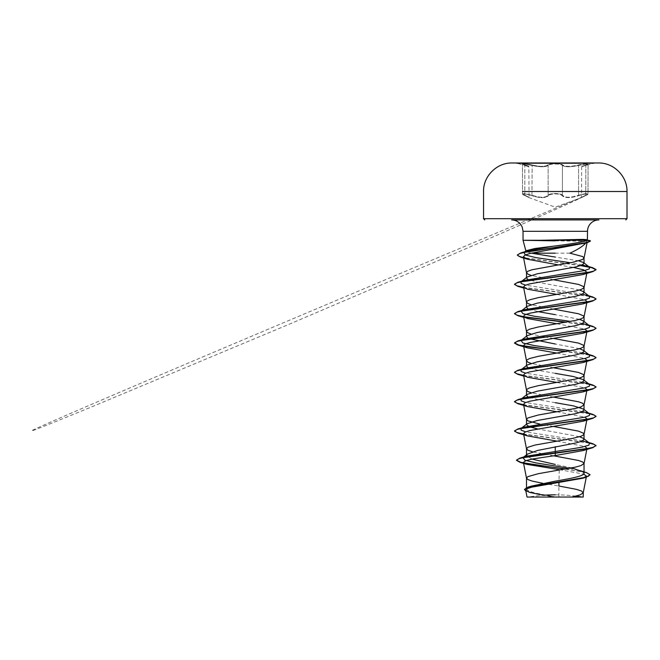 <?xml version="1.0" encoding="UTF-8"?>
<svg xmlns="http://www.w3.org/2000/svg" width="660" height="660" viewBox="0 0 660 660"><rect width="100%" height="100%" fill="white"/><g stroke="black" fill="none" stroke-linecap="round" stroke-linejoin="round"><path stroke-width="0.49" stroke-dasharray="3.3 2.47" d="M516.764 162.987L593.785 163.226L581.938 166.402L585.865 165C591.962 163.21 585.709 163.21 578.391 164.992L578.581 165.388L585.849 164.084L588.01 164.249L585.717 165.388C580.396 167.203 580.396 167.203 585.717 165.388C580.396 167.203 580.396 167.203 585.717 165.388L588.019 164.257L585.024 164.167L574.909 166.147C568.45 167.145 564.284 166.889 562.419 165.388C565.15 167.194 570.537 167.194 578.581 165.388L578.391 164.992C570.619 166.798 565.414 166.798 562.79 164.992L562.419 165.388C561.223 163.606 549.343 163.606 548.146 165.388C549.178 164.521 551.562 164.068 555.283 164.026C559.004 164.068 561.38 164.521 562.419 165.388L562.79 164.992C561.693 164.125 559.193 163.672 555.274 163.639C551.364 163.672 548.864 164.125 547.775 164.992C545.143 166.807 539.938 166.807 532.158 164.992C539.938 166.807 545.143 166.807 547.775 164.992C548.864 164.125 551.364 163.672 555.274 163.639C559.193 163.672 561.693 164.125 562.79 164.992C565.422 166.798 570.619 166.798 578.391 164.992C585.717 163.21 591.962 163.218 585.89 164.992L585.89 164.992C580.742 166.807 580.742 166.807 585.89 164.992C580.742 166.807 580.742 166.807 585.89 164.992L588.068 164.093L588.019 193.825L585.841 193.619L578.581 195.22C570.562 197.885 565.174 197.885 562.419 195.22C564.234 197.439 568.4 197.819 574.909 196.35L578.581 195.22L578.803 195.599C570.479 198.272 564.894 198.272 562.056 195.599C561.082 194.543 558.822 193.982 555.274 193.933C551.727 193.982 549.475 194.543 548.51 195.607C549.475 194.543 551.727 193.982 555.274 193.933C558.822 193.982 561.082 194.543 562.056 195.599C564.919 198.272 570.504 198.272 578.803 195.599C585.337 193.405 591.005 193.413 585.568 195.607C591.013 193.413 585.321 193.413 578.803 195.599L578.581 195.22L584.999 193.726L588.019 193.825L585.601 195.599C580.099 198.28 580.099 198.28 585.568 195.607C580.099 198.28 580.099 198.28 585.568 195.607L585.717 195.22C580.412 197.893 580.412 197.893 585.717 195.22C580.412 197.893 580.412 197.893 585.717 195.22L585.865 165L581.683 166.782L581.476 197.637L585.717 195.22L585.865 165L588.068 164.093L588.019 193.825C587.524 194.238 589.157 193.825 585.601 195.599L575.982 200.219C567.361 204.171 540.713 216.389 453.849 253.918L287.71 324.86L93.811 405.991C40.557 427.928 5.651 441.771 55.712 419.859C107.819 397.122 243.292 339.265 585.601 195.599L581.435 197.662L555.274 207.182L529.089 197.654L524.972 195.599C519.527 193.405 525.228 193.413 531.745 195.607C540.078 198.28 545.663 198.28 548.51 195.607C545.647 198.28 540.053 198.28 531.745 195.607C525.22 193.413 519.527 193.413 524.972 195.599C530.426 198.272 530.426 198.272 524.972 195.599C530.426 198.272 530.426 198.272 524.972 195.599L524.931 195.591C521.384 193.817 523.017 194.23 522.522 193.825L524.931 195.591L522.522 193.825L525.541 193.726L535.648 196.358C542.149 197.819 546.307 197.447 548.146 195.22C545.416 197.893 540.02 197.893 531.968 195.22L524.708 193.619L522.53 193.825L529.048 197.629L528.841 166.774L524.667 165C518.578 163.21 524.848 163.218 532.158 164.992C524.832 163.21 518.578 163.21 524.642 164.992C529.782 166.798 529.782 166.798 524.642 164.992C529.782 166.798 529.782 166.798 524.642 164.992L522.53 164.257L524.692 164.084L531.968 165.388C540.012 167.203 545.408 167.203 548.146 165.388C546.29 166.898 542.124 167.153 535.648 166.155L525.517 164.167L522.522 164.249L524.824 165.388C530.129 167.194 530.129 167.194 524.824 165.388C530.129 167.194 530.129 167.194 524.824 165.388L522.472 164.093L528.586 166.394M562.419 195.22C561.404 194.155 559.02 193.603 555.283 193.545C551.537 193.603 549.161 194.164 548.146 195.22L548.51 195.607L548.146 195.22C549.277 193.033 561.264 193.025 562.419 195.22L562.419 165.388L562.419 195.22M555.274 162.987L593.785 163.226M581.625 497.038L555.274 497.038M540.499 240.166L583.77 240.166L581.254 241.246L586.798 241.741L587.177 242.104L585.758 242.954M540.218 240.413L583.77 240.413L590.444 241.057M598.909 219.912L511.64 219.912M569.918 253.176L555.274 253.176M555.274 240.834L581.254 241.246M531.415 253.176L526.647 251.839M578.82 260.873L555.274 257.062M543.048 483.376L558.88 486.007L558.88 496.881L555.101 496.881L534.864 492.962L528.677 491.007L526.498 489.043L528.115 487.361M571.808 467.89L555.274 464.434M579.554 436.722L537.685 428.959M579.554 348.695L555.274 344M579.554 319.349L555.274 314.655M579.554 290.004L538.411 282.389L527.951 279.469M531.96 459.104L526.498 455.565M553.525 455.796L532.57 451.836M553.583 426.467L539.863 424.099M555.274 402.683L538.403 399.762L527.942 396.833M553.583 397.122L530.995 392.708M555.274 373.346L538.411 370.417L527.942 367.496M553.583 367.777L530.995 363.363M529.328 338.753L527.942 338.151M553.583 338.44L544.863 336.979M544.038 336.839L530.995 334.018M537.685 311.586L527.942 308.806M553.583 309.094L530.995 304.681M553.583 279.749L530.995 275.335M559.284 469.639L583.671 474.111M538.048 497.038L528.52 497.038A163.012 163.012 0 0 1 543.337 495.264L553.27 496.848L541.612 497.038L571.981 497.038M559.267 470.102L558.962 482.576M566.371 497.038L558.88 496.881M523.603 457.231L523.017 457.611M569.704 468.295L580.181 470.662L583.473 472.147L584.042 473.303M565.991 468.971L586.55 472.634M524.477 489.39L526.903 491.263L533.676 493.127L555.101 496.881M565.199 469.103L583.283 472.048L588.34 473.517L590.057 474.986M525.855 491.04L528.701 492.121L555.019 496.873M558.187 264.883L573.515 267.44M556.966 294.426L584.941 299.805M556.966 323.763L584.941 329.15M556.966 353.108L584.941 358.495M556.966 382.453L584.941 387.832M556.966 411.79L584.941 417.178M556.966 441.136L584.941 446.523M582.598 440.847L525.607 431.846M582.607 411.51L525.607 402.509M521.037 399.135L521.647 398.747M582.607 382.165L525.607 373.164M521.037 369.79L521.647 369.402M582.607 352.82L570.685 350.74M582.598 323.483L570.685 321.403M521.037 311.108L521.656 310.72M582.598 294.137L525.607 285.137M521.029 281.771L521.656 281.375M582.458 264.866L570.487 262.754M589.058 442.794L523.611 434.074M589.058 413.449L523.611 404.728M589.058 384.112L523.611 375.391M589.058 354.766L566.511 351.508M589.058 325.421L566.511 322.162M589.058 296.084L523.611 287.364M581.072 265.452L523.537 257.639M587.425 240.257L583.77 240.166L581.46 239.407M589.487 443.124L523.66 434.329M589.487 413.787L523.66 404.984M589.487 384.442L523.66 375.647M589.487 355.096L565.678 351.656M589.487 325.76L565.678 322.311M589.487 296.414L523.66 287.62M580.586 265.625L523.586 257.895M528.52 497.038L532.117 497.038M531.968 195.22L532.158 164.992L531.968 195.22M524.824 195.22C530.112 197.885 530.112 197.885 524.824 195.22C530.112 197.885 530.112 197.885 524.824 195.22L524.824 165.388L524.824 195.22M522.522 191.515L588.019 191.515M548.146 195.22L548.146 165.388L548.146 195.22M578.581 195.22L578.581 165.388L578.581 195.22M524.667 165L528.569 166.394L516.764 163.226M575.916 496.138A163.012 163.012 0 0 0 555.274 494.827M526.498 424.693L526.498 424.207M526.498 395.348L526.498 394.861M526.498 366.011L526.498 365.524M526.498 336.666L526.498 336.179M526.498 307.321L526.498 306.842M526.498 277.984L526.498 277.497M528.701 492.121L529.584 492.393M587.177 242.104L587.078 242.624M587.012 272.308L586.798 273.397M587.012 301.645L586.798 302.742M587.012 330.99L586.798 332.079M527.439 289.179L523.751 288.065M527.439 318.524L523.751 317.411M527.439 377.207L523.751 376.093M522.522 193.825L522.472 164.093L522.522 193.825"/><path stroke-width="0.99" d="M593.785 163.226L516.764 163.226M588.019 191.515L627 191.515C627.388 176.335 613.833 162.698 598.645 162.987A7172.608 7172.608 0 0 0 593.785 162.962L516.764 162.987A7172.608 7172.608 0 0 0 511.904 162.987L516.764 162.987M532.117 497.038L581.625 497.038M540.499 240.289L581.46 239.407C585.973 239.415 587.953 239.704 587.392 240.289L523.05 240.289L555.274 240.834M555.274 219.912L598.909 219.912C595.262 219.995 592.267 221.447 589.949 224.26C588.34 226.339 587.524 228.698 587.499 231.322L523.05 231.322L587.499 231.322L587.392 240.289C586.13 241.453 571.139 243.986 555.274 245.957L534.93 248.498L526.267 250.651L525.979 251.221L523.05 240.289L523.05 231.322L522.217 227.04L520.6 224.26C518.273 221.447 515.287 219.995 511.64 219.912L555.274 219.912M586.798 241.741C584.257 245.38 578.63 249.191 569.918 253.176L582.64 256.55L584.042 258.019L582.64 259.487L572.187 262.416L531.993 269.759L527.909 271.219L526.498 272.687L527.909 274.156L530.995 275.335M555.274 253.176L531.415 253.176L555.274 257.062M526.647 251.839L525.979 251.221M523.537 257.639L518.925 256.295L517.357 254.95L520.921 252.904L580.099 243.928L586.856 242.426L590.486 240.933L587.499 240.1M527.951 279.469L526.498 277.984L527.125 277.01L537.158 273.826L575.619 266.978L581.856 265.147L584.042 263.307L583.588 262.606L578.82 260.873M528.115 487.361L531.143 486.156L555.274 481.173C570.628 478.549 584.43 475.934 584.042 473.303L583.151 471.892L571.808 467.89M543.048 483.376L531.993 481.024L527.909 479.556L526.498 478.087L527.909 476.619L538.362 473.682L575.619 467.082L580.907 465.613L584.034 463.567L582.64 461.951L578.548 460.482L553.525 455.796M532.57 451.836L527.909 450.211L526.498 448.742L526.498 455.565L527.398 454.154L537.619 450.433L575.627 443.033L581.856 441.193L584.042 439.362L583.423 438.388L579.554 436.722M526.498 448.742L527.909 447.274L534.93 445.079L572.187 438.471L580.907 436.276L583.696 434.808L583.696 433.339L578.548 431.137L553.583 426.467M537.685 428.959L529.452 426.822L526.498 424.693L527.125 423.72L537.158 420.536L575.611 413.688L581.856 411.856L584.042 410.025L583.423 409.051L573.4 405.867L555.274 402.683M539.863 424.099L527.909 420.865L526.498 419.405L527.909 417.937L538.362 415L575.619 408.4L580.907 406.931L584.034 404.877L582.64 403.26L578.548 401.8L553.583 397.122M527.942 396.833L526.498 395.348L527.125 394.375L537.166 391.198L575.619 384.343L581.856 382.511L584.042 380.68L583.415 379.706L573.391 376.522L555.274 373.346M530.995 392.708L527.909 391.528L526.515 390.209L526.853 389.326L529.642 387.857L538.362 385.654L575.619 379.054L580.907 377.586L583.696 376.126L583.696 374.657L578.548 372.454L553.583 367.777M527.942 367.496L526.498 366.011L527.134 365.029L537.166 361.853L575.619 355.006L581.856 353.174L584.042 351.334L583.423 350.361L579.554 348.695M530.995 363.363L527.909 362.183L526.515 360.863L526.853 359.98L529.642 358.52L538.362 356.317L575.619 349.717L580.907 348.249L583.696 346.78L583.696 345.312L578.548 343.109L553.583 338.44M527.942 338.151L526.498 336.666L527.125 335.692L537.158 332.508L575.611 325.661L581.856 323.829L584.042 321.998L583.423 321.016L579.554 319.349M530.995 334.018L527.909 332.838L526.515 331.526L526.853 330.643L529.642 329.175L538.362 326.972L575.619 320.372L580.907 318.904L583.696 317.435L583.696 315.967L578.548 313.772L553.583 309.094M527.942 308.806L526.498 307.321L527.134 306.347L537.158 303.171L575.627 296.315L581.856 294.484L584.042 292.652L583.415 291.679L579.554 290.004M530.995 304.681L527.909 303.501L526.515 302.181L526.853 301.298L529.642 299.83L538.362 297.627L575.619 291.027L580.907 289.558L583.696 288.098L583.696 286.63L578.548 284.427L553.583 279.749M555.274 464.434L531.96 459.104M555.274 344L529.328 338.753M544.863 336.979L544.038 336.839M555.274 314.655L537.685 311.586M583.671 474.111L586.492 476.149L582.739 478.252L531.77 487.154L527.109 488.672L525.69 490.19L529.584 492.393L543.337 495.264A163.012 163.012 0 0 1 555.274 494.827M586.492 476.149L583.226 492.814L580.041 494.926L571.981 497.038L583.242 497.038L527.035 497.038L525.69 490.19M583.226 492.814L581.476 490.999L576.37 489.34L558.88 486.007L558.962 482.576M555.274 446.696L555.274 455.557L532.438 459.013L525.599 460.73L523.421 462.454L526.82 464.351L559.284 469.639L559.267 470.102M583.423 438.388L589.512 443.149L588.844 445.186L581.889 447.224L526.111 456.25L523.603 457.231M527.398 454.154L523.017 457.611L524.956 460.284L536.275 462.957L569.704 468.295M516.499 460.086L519.362 458.535L527.612 456.736L592.738 447.703L596.029 445.566L592.928 447.397L584.092 449.237L519.758 458.164L516.499 460.086L520.765 462.305L532.455 464.524L565.991 468.971M580.181 470.662L586.55 472.634L590.057 474.738L588.192 476.281L582.838 477.823L528.239 487.072L524.477 489.39L525.855 491.04M516.499 460.325L520.047 462.346L565.199 469.103M590.057 474.738L586.195 477.213L531.176 486.527L526.185 488.078L524.477 489.629M585.758 242.954L529.848 253.489L524.881 255.164L523.38 256.831L527.637 259.264L558.187 264.883M573.515 267.44L583.663 269.874L587.012 272.308L583.102 274.51L529.774 283.858L524.989 285.417L523.537 286.976L527.439 289.179L556.966 294.426M584.941 299.805L587.012 301.645L583.11 303.856L529.774 313.203L524.989 314.754L523.537 316.313L527.439 318.524L556.966 323.763M584.941 329.15L587.012 330.99M586.806 331.402L583.11 333.193L529.774 342.54L524.989 344.099L523.537 345.659L527.439 347.87L556.966 353.108M584.941 358.495L587.012 360.327L584.034 375.54M586.806 360.739L583.11 362.538L529.774 371.885L524.989 373.445L523.537 375.004L527.439 377.207L556.966 382.453M584.941 387.832L587.012 389.672L583.11 391.883L529.765 401.23L524.981 402.79L523.537 404.341L527.439 406.552L556.966 411.79M584.941 417.178L587.012 419.017L583.11 421.22L529.774 430.567L524.989 432.127L523.537 433.686L527.439 435.897L556.966 441.136M584.941 446.523L587.012 448.355L583.11 450.565L555.274 455.557M589.512 443.149L582.598 440.847M525.607 431.846L521.119 430.163L521.037 428.48L524.205 427.119L585.106 417.136L589.454 415.47L589.512 413.803L582.607 411.51M525.607 402.509L521.119 400.818L521.037 399.135L527.125 394.375M521.647 398.747L524.205 397.774L585.106 387.791L589.454 386.125L589.512 384.466L582.607 382.165M525.607 373.164L521.119 371.481L521.037 369.79L527.125 365.029M521.647 369.402L524.197 368.437L585.106 358.454L589.454 356.788L589.512 355.121L582.607 352.82M570.685 350.74L534.443 345.601L522.959 343.027L521.037 340.453L527.125 335.692M521.062 340.428L524.197 339.091L585.106 329.109L589.454 327.442L589.512 325.784L582.598 323.483M570.685 321.403L534.443 316.255L522.959 313.682L521.037 311.108L527.125 306.347M521.656 310.72L524.197 309.746L585.098 299.764L589.454 298.105L589.512 296.439L582.598 294.137M525.607 285.137L521.119 283.453L521.029 281.771L527.125 277.01M521.656 281.375L524.197 280.409L584.76 270.509L589.306 268.859L589.52 267.217L582.458 264.866M570.487 262.754L535.904 257.614L525.409 255.049L523.916 252.483L526.267 250.651M524.081 252.359L527.398 250.982L552.106 246.386M596.029 445.566L592.738 443.677L589.058 442.794M523.611 434.074L516.862 432.481L514.519 430.897L517.803 429.008L586.847 419.422L593.662 417.821L596.029 416.221L592.746 414.34L589.058 413.449M523.611 404.728L516.862 403.144L514.519 401.552L517.803 399.663L586.839 390.076L593.662 388.484L596.029 386.884L592.746 384.995L589.058 384.112M523.611 375.391L516.862 373.799L514.519 372.215L517.803 370.326L586.839 360.739L593.662 359.139L596.029 357.538L592.746 355.649L589.058 354.766M566.511 351.508L530.755 347.185L518.809 345.031L514.519 342.87L517.803 340.981L586.847 331.394L593.662 329.794L596.029 328.193L592.746 326.312L589.058 325.421M566.511 322.162L523.743 316.726M523.611 316.701L516.862 315.117L514.519 313.525L517.803 311.635L586.847 302.049L593.662 300.448L596.029 298.856L592.746 296.967L589.058 296.084M523.611 287.364L516.862 285.772L514.519 284.179L517.803 282.298L586.781 272.72L593.62 271.12L596.029 269.527L592.672 267.696L581.072 265.452M589.916 240.562L587.425 240.257M596.029 445.813L594.355 444.469L589.487 443.124M523.66 434.329L517.811 433.026L514.519 431.137L516.879 429.544L523.693 427.944L592.738 418.358L596.029 416.468L594.355 415.123L589.487 413.787M523.66 404.984L517.811 403.689L514.519 401.8L516.879 400.199L523.693 398.599L592.738 389.012L596.029 387.123L594.363 385.786L589.487 384.442L583.415 379.706M523.66 375.647L517.803 374.344L514.519 372.454L516.879 370.854L523.693 369.262L592.746 359.667L596.029 357.786L594.363 356.441L589.487 355.096M565.678 351.656L517.803 344.998L514.519 343.109L516.879 341.517L523.693 339.916L592.746 330.33L596.029 328.441L594.355 327.096L589.487 325.76M565.678 322.311L524.04 317.031M523.66 316.957L517.803 315.653L514.519 313.772L516.879 312.172L523.693 310.571L592.746 300.985L596.029 299.096L594.355 297.759L589.487 296.414L583.423 291.679M523.66 287.62L517.803 286.316L514.519 284.427L516.887 282.826L523.702 281.226L592.746 271.639L596.029 269.775L591.772 267.696L580.586 265.625M523.586 257.895L520.715 257.169L517.357 255.197L519.56 253.588L525.855 251.988L587.92 242.377L590.444 241.057M555.274 497.038L538.048 497.038M625.779 219.912L627 218.691L555.274 218.691L627 218.691L627 191.515L522.522 191.515M555.274 162.987L511.904 162.987C496.716 162.698 483.161 176.335 483.549 191.515L483.549 218.691L555.274 218.691L483.549 218.691L484.77 219.912M582.029 497.038A163.012 163.012 0 0 0 575.916 496.138M584.042 263.307L584.042 258.019M584.042 473.303L584.042 463.419M584.042 439.362L584.042 434.074M584.042 410.025L584.042 404.728M584.042 380.68L584.042 375.391M584.042 351.334L584.042 346.046M584.042 321.998L584.042 316.701M584.042 292.652L584.042 287.364M526.498 489.043L526.498 478.087M526.498 424.207L526.498 419.405M526.498 394.861L526.498 390.06M526.498 365.524L526.498 360.715M526.498 336.179L526.498 331.378M526.498 306.842L526.498 302.033M526.498 277.497L526.498 272.687M583.242 497.038L583.242 492.665M531.143 486.156L528.239 487.072M526.111 456.25L519.758 458.164M520.047 462.346L526.82 464.351M586.195 477.213L582.739 478.252M587.177 242.104L584.034 258.167M523.38 256.831L526.515 272.836M586.798 273.397L584.034 287.512M523.537 286.976L526.515 302.181M586.798 302.742L584.034 316.849M523.537 316.313L526.515 331.526M586.798 332.079L584.034 346.195M523.537 345.659L526.515 360.863M523.537 375.004L526.515 390.209M587.012 389.672L584.034 404.877M523.537 404.341L526.515 419.554M587.012 419.017L584.034 434.222M523.537 433.686L526.515 448.891M587.012 448.355L584.034 463.567M523.421 462.454L526.515 478.236M586.344 441.787L592.738 443.677M524.205 427.119L517.803 429.008M586.344 412.45L592.746 414.34M524.205 397.774L517.803 399.663M586.344 383.105L592.746 384.995M524.197 368.437L517.803 370.326M586.352 353.76L592.746 355.649M524.197 339.091L517.803 340.981M586.352 324.423L592.746 326.312M524.197 309.746L517.803 311.635M586.352 295.078L592.746 296.967M524.197 280.409L517.803 282.298M586.237 265.815L592.672 267.696M527.398 250.982L520.921 252.904M521.037 428.48L527.125 423.72M589.512 413.803L583.423 409.051M589.512 355.121L583.423 350.361M589.512 325.784L583.423 321.016M589.52 267.217L583.588 262.606M583.976 243.54L587.92 242.377M527.637 259.264L520.715 257.169M583.102 274.51L592.746 271.639M523.751 288.065L517.803 286.316M583.11 303.856L592.746 300.985M523.751 317.411L517.803 315.653M583.11 333.193L592.746 330.33M527.439 347.87L517.803 344.998M583.11 362.538L592.746 359.667M523.751 376.093L517.803 374.344M583.11 391.883L592.738 389.012M527.439 406.552L517.811 403.689M583.11 421.228L592.738 418.358M527.439 435.897L517.811 433.026M583.11 450.565L592.738 447.703M528.586 166.394L524.667 165"/></g></svg>
